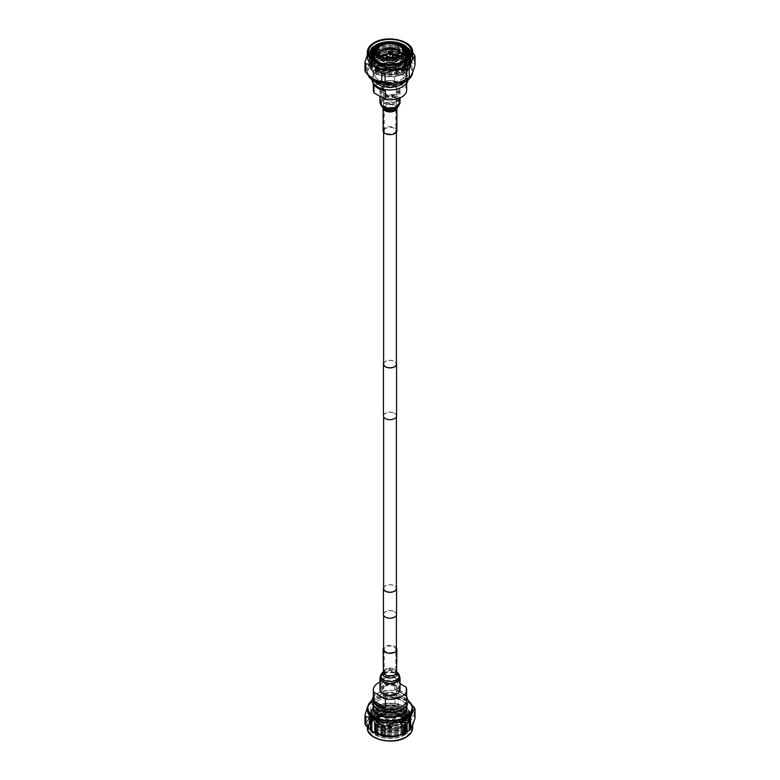<?xml version="1.0" encoding="UTF-8"?>
<svg xmlns="http://www.w3.org/2000/svg" width="780" height="780" viewBox="0 0 780 780"><rect width="100%" height="100%" fill="white"/><g stroke="black" fill="none" stroke-linecap="round" stroke-linejoin="round"><path stroke-width="0.58" stroke-dasharray="3.9 2.92" d="M394.524 693.206A6.396 3.695 180 0 1 396.396 695.818A6.396 3.695 180 0 1 392.447 699.231A6.396 3.695 180 0 1 385.476 698.432A6.396 3.695 180 0 1 383.604 695.818A6.396 3.695 180 0 1 387.553 692.406A6.396 3.695 180 0 1 394.524 693.206M394.524 611.793A6.396 3.695 180 0 1 396.396 614.406A6.396 3.695 180 0 1 392.447 617.818A6.396 3.695 180 0 1 385.476 617.019A6.396 3.695 180 0 1 383.604 614.406A6.396 3.695 180 0 1 387.553 610.993A6.396 3.695 180 0 1 394.524 611.793M383.438 614.406A6.562 3.793 180 0 1 387.485 610.906A6.562 3.793 180 0 1 394.641 611.725A6.562 3.793 180 0 1 396.562 614.406M383.604 587.662A6.562 3.793 180 0 1 388.196 584.864A6.562 3.793 180 0 1 394.641 585.829A6.562 3.793 180 0 1 396.396 587.662M383.604 364.104A6.396 3.695 180 0 1 387.553 360.691A6.396 3.695 180 0 1 394.524 361.501A6.396 3.695 180 0 1 396.396 364.104M394.524 81.569A6.396 3.695 180 0 1 396.396 84.181A6.396 3.695 180 0 1 392.447 87.594A6.396 3.695 180 0 1 385.476 86.794A6.396 3.695 180 0 1 383.604 84.181A6.396 3.695 180 0 1 387.553 80.769A6.396 3.695 180 0 1 394.524 81.569M383.438 415.896A6.562 3.793 180 0 1 387.485 412.396A6.562 3.793 180 0 1 394.641 413.215A6.562 3.793 180 0 1 396.562 415.896M383.604 363.256A6.562 3.793 180 0 1 388.196 360.467A6.562 3.793 180 0 1 394.641 361.433A6.562 3.793 180 0 1 396.396 363.256M383.604 588.51A6.396 3.695 180 0 1 387.553 585.097A6.396 3.695 180 0 1 394.524 585.897A6.396 3.695 180 0 1 396.396 588.51M394.524 413.283A6.396 3.695 180 0 1 396.396 415.896A6.396 3.695 180 0 1 392.447 419.308A6.396 3.695 180 0 1 385.476 418.499A6.396 3.695 180 0 1 383.604 415.896A6.396 3.695 180 0 1 387.553 412.483A6.396 3.695 180 0 1 394.524 413.283M385.593 97.168A6.24 3.598 180 0 1 392.389 96.388A6.24 3.598 180 0 1 396.24 99.713A6.24 3.598 180 0 1 394.407 102.258A6.24 3.598 180 0 1 387.611 103.038A6.24 3.598 180 0 1 383.76 99.713A6.24 3.598 180 0 1 385.593 97.168M385.593 81.637A6.24 3.598 180 0 1 392.389 80.857A6.24 3.598 180 0 1 396.24 84.181A6.24 3.598 180 0 1 394.407 86.726A6.24 3.598 180 0 1 387.611 87.506A6.24 3.598 180 0 1 383.76 84.181A6.24 3.598 180 0 1 385.593 81.637M384.53 96.554A7.742 4.465 0 0 0 382.258 99.713A7.742 4.465 0 0 0 387.036 103.847A7.742 4.465 0 0 0 395.47 102.872A7.742 4.465 0 0 0 397.741 99.713A7.742 4.465 0 0 0 392.964 95.589A7.742 4.465 0 0 0 384.53 96.554M384.53 87.067A7.742 4.465 0 0 0 382.258 90.227A7.742 4.465 0 0 0 387.036 94.361A7.742 4.465 0 0 0 395.47 93.385A7.742 4.465 0 0 0 397.741 90.227A7.742 4.465 0 0 0 392.964 86.102A7.742 4.465 0 0 0 384.53 87.067M406.663 90.227A16.663 9.623 0 0 0 406.019 87.584L394.582 80.984A16.663 9.623 0 0 0 378.222 83.431A16.663 9.623 0 0 0 373.337 90.227M378.222 73.34A16.663 9.623 0 0 0 373.337 80.145A16.663 9.623 0 0 0 383.623 89.027A16.663 9.623 0 0 0 401.778 86.941A16.663 9.623 0 0 0 406.663 80.145A16.663 9.623 0 0 0 396.377 71.253A16.663 9.623 0 0 0 378.222 73.34M404.918 81.832A16.663 9.623 0 0 0 406.663 77.552A16.663 9.623 0 0 0 396.377 68.669A16.663 9.623 0 0 0 378.222 70.746A16.663 9.623 0 0 0 373.337 77.552A16.663 9.623 0 0 0 375.082 81.832M378.222 65.832A16.663 9.623 0 0 0 373.337 72.638A16.663 9.623 0 0 0 377.042 78.683A16.663 9.623 0 0 0 401.778 79.443A16.663 9.623 0 0 0 402.958 78.683A16.663 9.623 0 0 0 406.663 72.638A16.663 9.623 0 0 0 396.377 63.745A16.663 9.623 0 0 0 378.222 65.832M377.949 65.325A17.043 9.838 0 0 0 376.74 78.468A17.043 9.838 0 0 0 402.051 79.248A17.043 9.838 0 0 0 403.26 78.468A17.043 9.838 0 0 0 401.398 64.974A17.043 9.838 0 0 0 377.949 65.325M405.61 81.295A22.074 12.743 0 0 0 405.61 63.278A22.074 12.743 0 0 0 374.39 63.278A22.074 12.743 0 0 0 374.176 81.169M412.678 72.209A22.688 13.104 0 0 0 412.688 71.779A22.688 13.104 0 0 0 398.687 59.68A22.688 13.104 0 0 0 373.952 62.517A22.688 13.104 0 0 0 367.312 71.779A22.688 13.104 0 0 0 367.409 72.989A22.688 13.104 0 0 0 367.936 74.841L367.409 72.989M406.575 79.219A22.688 13.104 0 0 0 412.688 70.268A22.688 13.104 0 0 0 398.687 58.168A22.688 13.104 0 0 0 373.952 61.006A22.688 13.104 0 0 0 367.312 70.268A22.688 13.104 0 0 0 373.62 79.336M364.991 70.785C366.912 69.459 368.852 65.286 370.793 58.266L370.793 49.433L367.312 54.912M412.688 52.845L406.185 47.639L398.248 45.181A25.496 14.713 0 0 0 394.914 44.665C387.709 42.998 380.484 44.109 373.24 48.019L373.24 56.862A25.496 14.713 0 0 0 371.972 57.535A25.496 14.713 0 0 0 370.793 58.266M373.24 56.862C380.435 58.578 387.66 57.457 394.914 53.508L394.914 44.665M398.248 45.181L398.248 54.025A25.496 14.713 0 0 0 394.914 53.508M398.248 54.025C403.543 59.904 408.827 62.965 414.122 63.18L414.122 54.346M415.009 65.111A25.496 14.713 0 0 0 414.122 63.18M373.24 48.019A25.496 14.713 0 0 0 371.972 48.701L371.972 48.701A25.496 14.713 0 0 0 370.793 49.433M412.688 56.823A22.688 13.104 0 0 0 406.048 47.56A22.688 13.104 0 0 0 373.952 47.56L373.952 47.56A22.688 13.104 0 0 0 367.312 56.823M412.678 51.773A22.688 13.104 0 0 0 398.297 40.053A22.688 13.104 0 0 0 373.952 42.988A22.688 13.104 0 0 0 367.322 51.773M375.473 60.821A19.744 11.398 0 0 0 376.038 61.162A19.744 11.398 0 0 0 403.962 61.162L405.142 60.489L403.962 61.162A19.744 11.398 0 0 0 404.527 60.821M404.84 62.244A20.982 12.109 0 0 0 404.84 45.113A20.982 12.109 0 0 0 375.16 45.113A20.982 12.109 0 0 0 375.16 62.244A20.982 12.109 0 0 0 404.84 62.244M370.276 53.684A19.744 11.398 0 0 0 381.976 64.681A19.744 11.398 0 0 0 403.962 62.322A19.744 11.398 0 0 0 409.724 53.684M395.694 43.349A19.744 11.398 0 0 0 384.306 43.349M404.84 63.414A20.982 12.109 0 0 0 404.84 46.283A20.982 12.109 0 0 0 375.16 46.283A20.982 12.109 0 0 0 375.16 63.414A20.982 12.109 0 0 0 404.84 63.414M370.354 54.268A19.744 11.398 0 0 0 381.517 65.725A19.744 11.398 0 0 0 403.962 63.492A19.744 11.398 0 0 0 409.646 54.268M402.626 46.663A19.744 11.398 0 0 0 377.374 46.663M404.84 64.574A20.982 12.109 0 0 0 404.84 47.443A20.982 12.109 0 0 0 375.16 47.443A20.982 12.109 0 0 0 375.16 64.574A20.982 12.109 0 0 0 404.84 64.574M370.481 54.844A19.744 11.398 0 0 0 381.069 66.758A19.744 11.398 0 0 0 403.962 64.652A19.744 11.398 0 0 0 409.519 54.844M404.469 48.838A19.744 11.398 0 0 0 376.038 48.526A19.744 11.398 0 0 0 375.531 48.838M404.84 65.744A20.982 12.109 0 0 0 404.84 48.604A20.982 12.109 0 0 0 375.16 48.604A20.982 12.109 0 0 0 375.16 65.744A20.982 12.109 0 0 0 404.84 65.744M370.666 55.429A19.744 11.398 0 0 0 380.611 67.782A19.744 11.398 0 0 0 403.962 65.822A19.744 11.398 0 0 0 409.334 55.429M405.171 50.456A19.744 11.398 0 0 0 376.038 49.696A19.744 11.398 0 0 0 374.829 50.456M404.84 66.904A20.982 12.109 0 0 0 404.84 49.774A20.982 12.109 0 0 0 375.16 49.774A20.982 12.109 0 0 0 375.16 66.904A20.982 12.109 0 0 0 404.84 66.904M370.909 56.014A19.744 11.398 0 0 0 380.162 68.806A19.744 11.398 0 0 0 403.962 66.983A19.744 11.398 0 0 0 409.09 56.014M405.385 51.773A19.744 11.398 0 0 0 376.038 50.856A19.744 11.398 0 0 0 374.615 51.773M404.84 68.065A20.982 12.109 0 0 0 404.84 50.934A20.982 12.109 0 0 0 375.16 50.934A20.982 12.109 0 0 0 375.16 68.065A20.982 12.109 0 0 0 404.84 68.065M371.202 56.589A19.744 11.398 0 0 0 379.704 69.81A19.744 11.398 0 0 0 403.962 68.143A19.744 11.398 0 0 0 408.798 56.589M405.473 53.001A19.744 11.398 0 0 0 376.038 52.026A19.744 11.398 0 0 0 374.527 53.001M404.84 69.235A20.982 12.109 0 0 0 404.84 52.104A20.982 12.109 0 0 0 375.16 52.104A20.982 12.109 0 0 0 375.16 69.235A20.982 12.109 0 0 0 404.84 69.235M371.553 57.174A19.744 11.398 0 0 0 379.255 70.814A19.744 11.398 0 0 0 403.962 69.313A19.744 11.398 0 0 0 408.447 57.174M405.561 54.229A19.744 11.398 0 0 0 376.038 53.186A19.744 11.398 0 0 0 374.439 54.229M404.84 70.395A20.982 12.109 0 0 0 404.84 53.264A20.982 12.109 0 0 0 375.16 53.264A20.982 12.109 0 0 0 375.16 70.395A20.982 12.109 0 0 0 404.84 70.395M371.972 57.759A19.744 11.398 0 0 0 378.797 71.799A19.744 11.398 0 0 0 403.962 70.473A19.744 11.398 0 0 0 408.028 57.759M405.649 55.458A19.744 11.398 0 0 0 376.038 54.346A19.744 11.398 0 0 0 374.351 55.458M404.84 71.555A20.982 12.109 0 0 0 404.84 54.425A20.982 12.109 0 0 0 375.16 54.425A20.982 12.109 0 0 0 375.16 71.555A20.982 12.109 0 0 0 404.84 71.555M372.46 58.334A19.744 11.398 0 0 0 378.349 72.774A19.744 11.398 0 0 0 403.962 71.633A19.744 11.398 0 0 0 407.54 58.334M405.717 56.667A19.744 11.398 0 0 0 376.038 55.516A19.744 11.398 0 0 0 374.283 56.667M404.84 72.725A20.982 12.109 0 0 0 410.982 64.155A20.982 12.109 0 0 0 398.034 52.962A20.982 12.109 0 0 0 375.16 55.595A20.982 12.109 0 0 0 369.018 64.155A20.982 12.109 0 0 0 381.966 75.348A20.982 12.109 0 0 0 404.84 72.725M404.84 73.028A20.982 12.109 0 0 0 410.982 64.457A20.982 12.109 0 0 0 398.034 53.264A20.982 12.109 0 0 0 375.16 55.897A20.982 12.109 0 0 0 369.018 64.457A20.982 12.109 0 0 0 375.784 73.369A20.982 12.109 0 0 0 404.215 73.369A20.982 12.109 0 0 0 404.84 73.028M373.386 59.261A19.744 11.398 0 0 0 376.623 73.808A19.744 11.398 0 0 0 403.377 73.808A19.744 11.398 0 0 0 403.962 73.486A19.744 11.398 0 0 0 406.614 59.261M405.834 58.617A19.744 11.398 0 0 0 376.038 57.369A19.744 11.398 0 0 0 374.166 58.617M378.885 59.017A15.717 9.068 0 0 0 374.283 65.422A15.717 9.068 0 0 0 383.984 73.808A15.717 9.068 0 0 0 401.115 71.838A15.717 9.068 0 0 0 405.717 65.422A15.717 9.068 0 0 0 396.016 57.047A15.717 9.068 0 0 0 378.885 59.017M378.885 56.023A15.717 9.068 0 0 0 374.283 62.439A15.717 9.068 0 0 0 383.984 70.824A15.717 9.068 0 0 0 401.115 68.855A15.717 9.068 0 0 0 405.717 62.439A15.717 9.068 0 0 0 396.016 54.064A15.717 9.068 0 0 0 378.885 56.023M379.216 56.218A15.249 8.804 0 0 0 379.216 68.669A15.249 8.804 0 0 0 400.784 68.669A15.249 8.804 0 0 0 400.784 56.218A15.249 8.804 0 0 0 379.216 56.218M380.601 55.507A13.289 7.673 0 0 0 376.711 60.938A13.289 7.673 0 0 0 376.886 62.195A13.289 7.673 0 0 0 385.944 68.24A13.289 7.673 0 0 0 399.399 66.359A13.289 7.673 0 0 0 403.114 62.195A13.289 7.673 0 0 0 403.289 60.938A13.289 7.673 0 0 0 395.09 53.849A13.289 7.673 0 0 0 380.601 55.507M380.601 54.035A13.289 7.673 0 0 0 376.711 59.455A13.289 7.673 0 0 0 376.798 60.352A13.289 7.673 0 0 0 385.642 66.71A13.289 7.673 0 0 0 399.399 64.886A13.289 7.673 0 0 0 403.202 60.352A13.289 7.673 0 0 0 403.289 59.455A13.289 7.673 0 0 0 395.09 52.367A13.289 7.673 0 0 0 380.601 54.035M400.003 64.574A14.147 8.171 0 0 0 400.003 53.02A14.147 8.171 0 0 0 379.997 53.02A14.147 8.171 0 0 0 379.997 64.574A14.147 8.171 0 0 0 400.003 64.574M405.717 58.802A15.717 9.068 0 0 0 396.016 50.417A15.717 9.068 0 0 0 378.885 52.387A15.717 9.068 0 0 0 374.283 58.802M374.459 60.138A15.717 9.068 0 0 0 385.076 67.412A15.717 9.068 0 0 0 401.115 65.218A15.717 9.068 0 0 0 405.541 60.138M405.697 56.092A15.717 9.068 0 0 0 395.704 48.019A15.717 9.068 0 0 0 378.885 50.056A15.717 9.068 0 0 0 374.302 56.092M376.994 61.562A15.717 9.068 0 0 0 401.115 62.887A15.717 9.068 0 0 0 403.006 61.562M405.298 50.992A15.385 8.882 0 0 0 395.119 43.563A15.385 8.882 0 0 0 379.129 45.659A15.385 8.882 0 0 0 374.702 50.992M378.056 54.239A12.061 6.961 0 0 0 377.978 55.741A12.061 6.961 0 0 0 378.076 56.228A12.061 6.961 0 0 0 386.227 61.805A12.061 6.961 0 0 0 398.522 60.118A12.061 6.961 0 0 0 401.924 56.228A12.061 6.961 0 0 0 402.022 55.741A12.061 6.961 0 0 0 401.944 54.239M378.281 54.502A11.963 6.903 0 0 0 378.037 55.887A11.963 6.903 0 0 0 378.076 56.433A11.963 6.903 0 0 0 385.856 62.371A11.963 6.903 0 0 0 398.463 60.772A11.963 6.903 0 0 0 401.924 56.433A11.963 6.903 0 0 0 401.963 55.887A11.963 6.903 0 0 0 401.719 54.502M380.591 56.394A11.963 6.903 0 0 0 378.037 60.655A11.963 6.903 0 0 0 385.418 67.041A11.963 6.903 0 0 0 398.463 65.54A11.963 6.903 0 0 0 401.963 60.655A11.963 6.903 0 0 0 399.409 56.394M392.34 53.888A11.963 6.903 0 0 0 387.66 53.888M381.644 56.95A10.54 6.084 0 0 0 379.46 60.655A10.54 6.084 0 0 0 385.964 66.281A10.54 6.084 0 0 0 397.449 64.964A10.54 6.084 0 0 0 400.54 60.655A10.54 6.084 0 0 0 398.356 56.95M392.759 54.785A10.54 6.084 0 0 0 387.241 54.785M381.937 57.086A10.54 6.084 0 0 0 379.46 61.006A10.54 6.084 0 0 0 385.964 66.632A10.54 6.084 0 0 0 397.449 65.306A10.54 6.084 0 0 0 400.54 61.006A10.54 6.084 0 0 0 398.063 57.086M392.935 55.165A10.54 6.084 0 0 0 387.065 55.165M387.719 59.689A3.227 1.862 0 0 0 386.773 61.006A3.227 1.862 0 0 0 388.762 62.732A3.227 1.862 0 0 0 392.281 62.322A3.227 1.862 0 0 0 393.227 61.006A3.227 1.862 0 0 0 391.238 59.29A3.227 1.862 0 0 0 387.719 59.689M393.218 56.55A3.227 1.862 0 0 0 391.141 54.922A3.227 1.862 0 0 0 387.719 55.351A3.227 1.862 0 0 0 386.782 56.55M392.886 55.048A2.993 1.726 0 0 0 387.884 54.288A2.993 1.726 0 0 0 387.114 55.048M394.582 80.984L394.582 72.345A16.663 9.623 0 0 1 406.019 78.946L406.019 87.584M406.019 78.946L394.582 72.345M373.981 84.23L385.418 90.841M385.593 677.742A6.24 3.598 0 0 0 383.76 680.287A6.24 3.598 0 0 0 387.611 683.611A6.24 3.598 0 0 0 394.407 682.832A6.24 3.598 0 0 0 396.24 680.287A6.24 3.598 0 0 0 392.389 676.962A6.24 3.598 0 0 0 385.593 677.742M385.593 693.274A6.24 3.598 0 0 0 383.76 695.818A6.24 3.598 0 0 0 387.611 699.143A6.24 3.598 0 0 0 394.407 698.363A6.24 3.598 0 0 0 396.24 695.818A6.24 3.598 0 0 0 392.389 692.494A6.24 3.598 0 0 0 385.593 693.274M384.53 677.128A7.742 4.465 180 0 1 392.964 676.153A7.742 4.465 180 0 1 397.741 680.287A7.742 4.465 180 0 1 395.47 683.446A7.742 4.465 180 0 1 387.036 684.411A7.742 4.465 180 0 1 382.258 680.287A7.742 4.465 180 0 1 384.53 677.128M384.53 686.615A7.742 4.465 180 0 1 392.964 685.639A7.742 4.465 180 0 1 397.741 689.774A7.742 4.465 180 0 1 395.47 692.933A7.742 4.465 180 0 1 387.036 693.898A7.742 4.465 180 0 1 382.258 689.774A7.742 4.465 180 0 1 384.53 686.615M379.957 682.1A16.663 9.623 180 0 1 394.582 680.521L400.043 683.68M373.337 699.855A16.663 9.623 180 0 1 378.222 693.059A16.663 9.623 180 0 1 396.377 690.973A16.663 9.623 180 0 1 406.663 699.855M406.019 687.131L406.019 695.77A16.663 9.623 0 0 0 394.582 689.159L394.582 680.521M378.222 695.643A16.663 9.623 180 0 1 396.377 693.557A16.663 9.623 180 0 1 406.663 702.448A16.663 9.623 180 0 1 401.778 709.254A16.663 9.623 180 0 1 383.623 711.341A16.663 9.623 180 0 1 373.337 702.448A16.663 9.623 180 0 1 378.222 695.643M373.337 707.362A16.663 9.623 180 0 1 377.042 701.317A16.663 9.623 180 0 1 378.222 700.567A16.663 9.623 180 0 1 402.958 701.317A16.663 9.623 180 0 1 406.663 707.362M373.308 705.744A17.043 9.838 180 0 1 376.74 701.532A17.043 9.838 180 0 1 377.949 700.752A17.043 9.838 180 0 1 403.26 701.532A17.043 9.838 180 0 1 406.692 705.744M371.777 700.518A22.074 12.743 180 0 1 374.39 698.704A22.074 12.743 180 0 1 408.223 700.518M367.409 707.011A22.688 13.104 180 0 1 373.952 698.958A22.688 13.104 180 0 1 397.712 695.896A22.688 13.104 180 0 1 412.591 707.011M367.312 709.732A22.688 13.104 180 0 1 373.688 700.615A22.688 13.104 180 0 1 373.952 700.469A22.688 13.104 180 0 1 406.312 700.615A22.688 13.104 180 0 1 412.688 709.732M412.084 705.178L406.458 700.703L398.248 698.129L398.248 706.963C403.543 712.803 408.827 715.855 414.122 716.128A25.496 14.713 180 0 1 415.009 718.058M364.991 723.733C366.912 722.358 368.852 718.185 370.793 711.214A25.496 14.713 180 0 1 371.972 710.483A25.496 14.713 180 0 1 373.24 709.8C380.435 711.477 387.67 710.356 394.914 706.446L394.914 697.612A25.496 14.713 180 0 1 398.248 698.129M394.914 697.612C387.709 695.896 380.484 697.008 373.24 700.966L373.24 709.8M370.793 711.214L370.793 702.38A25.496 14.713 180 0 1 371.68 701.825A25.496 14.713 180 0 1 371.972 701.649A25.496 14.713 180 0 1 373.24 700.966M370.793 702.38L367.322 707.792M373.883 732.4A22.688 13.104 180 0 1 367.312 723.177A22.688 13.104 180 0 1 373.952 713.914A22.688 13.104 180 0 1 398.687 711.077A22.688 13.104 180 0 1 412.688 723.177A22.688 13.104 180 0 1 406.048 732.44M394.914 706.446A25.496 14.713 180 0 1 398.248 706.963M367.312 727.75A22.688 13.104 180 0 1 373.952 718.487A22.688 13.104 180 0 1 398.687 715.65A22.688 13.104 180 0 1 412.688 727.75M374.176 737.139A22.074 12.743 180 0 1 374.39 719.248A22.074 12.743 180 0 1 405.61 719.248A22.074 12.743 180 0 1 405.61 737.266M414.122 716.128L414.122 707.294M374.858 719.511A21.411 12.363 180 0 1 405.142 719.511A21.411 12.363 180 0 1 405.142 736.993A21.411 12.363 180 0 1 374.858 736.993A21.411 12.363 180 0 1 374.858 719.511L376.038 718.838A19.744 11.398 180 0 1 403.962 718.838A19.744 11.398 180 0 1 403.962 734.965A19.744 11.398 180 0 1 376.038 734.965A19.744 11.398 180 0 1 376.038 718.838L374.858 719.511M404.84 734.887A20.982 12.109 180 0 1 375.16 734.887A20.982 12.109 180 0 1 375.16 717.756A20.982 12.109 180 0 1 404.84 717.756A20.982 12.109 180 0 1 404.84 734.887M403.962 733.795A19.744 11.398 180 0 1 376.038 733.795A19.744 11.398 180 0 1 376.038 717.678A19.744 11.398 180 0 1 403.962 717.678A19.744 11.398 180 0 1 403.962 733.795M404.84 733.717A20.982 12.109 180 0 1 375.16 733.717A20.982 12.109 180 0 1 375.16 716.586A20.982 12.109 180 0 1 404.84 716.586A20.982 12.109 180 0 1 404.84 733.717M403.962 732.634A19.744 11.398 180 0 1 376.038 732.634A19.744 11.398 180 0 1 376.038 716.508A19.744 11.398 180 0 1 403.962 716.508A19.744 11.398 180 0 1 403.962 732.634M404.84 732.557A20.982 12.109 180 0 1 375.16 732.557A20.982 12.109 180 0 1 375.16 715.426A20.982 12.109 180 0 1 404.84 715.426A20.982 12.109 180 0 1 404.84 732.557M403.962 731.474A19.744 11.398 180 0 1 376.038 731.474A19.744 11.398 180 0 1 376.038 715.348A19.744 11.398 180 0 1 403.962 715.348A19.744 11.398 180 0 1 403.962 731.474M404.84 731.396A20.982 12.109 180 0 1 375.16 731.396A20.982 12.109 180 0 1 375.16 714.256A20.982 12.109 180 0 1 404.84 714.256A20.982 12.109 180 0 1 404.84 731.396M403.962 730.304A19.744 11.398 180 0 1 376.038 730.304A19.744 11.398 180 0 1 376.038 714.178A19.744 11.398 180 0 1 403.962 714.178A19.744 11.398 180 0 1 403.962 730.304M404.84 730.226A20.982 12.109 180 0 1 375.16 730.226A20.982 12.109 180 0 1 375.16 713.096A20.982 12.109 180 0 1 404.84 713.096A20.982 12.109 180 0 1 404.84 730.226M403.962 729.144A19.744 11.398 180 0 1 376.038 729.144A19.744 11.398 180 0 1 376.038 713.017A19.744 11.398 180 0 1 403.962 713.017A19.744 11.398 180 0 1 403.962 729.144M404.84 729.066A20.982 12.109 180 0 1 375.16 729.066A20.982 12.109 180 0 1 375.16 711.935A20.982 12.109 180 0 1 404.84 711.935A20.982 12.109 180 0 1 404.84 729.066M403.962 727.984A19.744 11.398 180 0 1 376.038 727.984A19.744 11.398 180 0 1 376.038 711.857A19.744 11.398 180 0 1 403.962 711.857A19.744 11.398 180 0 1 403.962 727.984M404.84 727.906A20.982 12.109 180 0 1 375.16 727.906A20.982 12.109 180 0 1 375.16 710.765A20.982 12.109 180 0 1 404.84 710.765A20.982 12.109 180 0 1 404.84 727.906M403.962 726.814A19.744 11.398 180 0 1 376.038 726.814A19.744 11.398 180 0 1 376.038 710.687A19.744 11.398 180 0 1 403.962 710.687A19.744 11.398 180 0 1 403.962 726.814M404.84 726.736A20.982 12.109 180 0 1 375.16 726.736A20.982 12.109 180 0 1 375.16 709.605A20.982 12.109 180 0 1 404.84 709.605A20.982 12.109 180 0 1 404.84 726.736M403.962 725.654A19.744 11.398 180 0 1 376.038 725.654A19.744 11.398 180 0 1 376.038 709.527A19.744 11.398 180 0 1 403.962 709.527A19.744 11.398 180 0 1 403.962 725.654M404.84 725.575A20.982 12.109 180 0 1 375.16 725.575A20.982 12.109 180 0 1 375.16 708.445A20.982 12.109 180 0 1 404.84 708.445A20.982 12.109 180 0 1 404.84 725.575M403.962 724.483A19.744 11.398 180 0 1 376.038 724.483A19.744 11.398 180 0 1 376.038 708.367A19.744 11.398 180 0 1 403.962 708.367A19.744 11.398 180 0 1 403.962 724.483M404.84 724.405A20.982 12.109 180 0 1 381.966 727.038A20.982 12.109 180 0 1 369.018 715.845A20.982 12.109 180 0 1 375.16 707.275A20.982 12.109 180 0 1 398.034 704.652A20.982 12.109 180 0 1 410.982 715.845A20.982 12.109 180 0 1 404.84 724.405M404.84 724.113A20.982 12.109 180 0 1 381.966 726.736A20.982 12.109 180 0 1 369.018 715.543A20.982 12.109 180 0 1 375.16 706.972A20.982 12.109 180 0 1 375.784 706.631A20.982 12.109 180 0 1 404.215 706.631A20.982 12.109 180 0 1 410.982 715.543A20.982 12.109 180 0 1 404.84 724.113M403.962 722.631A19.744 11.398 180 0 1 376.038 722.631A19.744 11.398 180 0 1 376.038 706.514A19.744 11.398 180 0 1 376.623 706.192A19.744 11.398 180 0 1 403.377 706.192A19.744 11.398 180 0 1 403.962 722.631M378.885 708.162A15.717 9.068 180 0 1 396.016 706.192A15.717 9.068 180 0 1 405.717 714.577A15.717 9.068 180 0 1 401.115 720.993A15.717 9.068 180 0 1 383.984 722.953A15.717 9.068 180 0 1 374.283 714.577A15.717 9.068 180 0 1 378.885 708.162M378.885 711.145A15.717 9.068 180 0 1 396.016 709.176A15.717 9.068 180 0 1 405.717 717.561A15.717 9.068 180 0 1 401.115 723.976A15.717 9.068 180 0 1 383.984 725.936A15.717 9.068 180 0 1 374.283 717.561A15.717 9.068 180 0 1 378.885 711.145M379.216 711.331A15.249 8.804 180 0 1 400.784 711.331A15.249 8.804 180 0 1 400.784 723.782A15.249 8.804 180 0 1 379.216 723.782A15.249 8.804 180 0 1 379.216 711.331M380.601 713.642A13.289 7.673 180 0 1 394.056 711.76A13.289 7.673 180 0 1 403.114 717.805A13.289 7.673 180 0 1 403.289 719.062A13.289 7.673 180 0 1 399.399 724.493A13.289 7.673 180 0 1 384.91 726.16A13.289 7.673 180 0 1 376.711 719.062A13.289 7.673 180 0 1 376.886 717.805A13.289 7.673 180 0 1 380.601 713.642M380.601 715.114A13.289 7.673 180 0 1 394.358 713.291A13.289 7.673 180 0 1 403.202 719.648A13.289 7.673 180 0 1 403.289 720.544A13.289 7.673 180 0 1 399.399 725.966A13.289 7.673 180 0 1 384.91 727.633A13.289 7.673 180 0 1 376.711 720.544A13.289 7.673 180 0 1 376.798 719.648A13.289 7.673 180 0 1 380.601 715.114M400.003 726.98A14.147 8.171 180 0 1 379.997 726.98A14.147 8.171 180 0 1 379.997 715.426A14.147 8.171 180 0 1 400.003 715.426A14.147 8.171 180 0 1 400.003 726.98M378.885 714.782A15.717 9.068 180 0 1 396.016 712.822A15.717 9.068 180 0 1 405.717 721.198A15.717 9.068 180 0 1 401.115 727.613A15.717 9.068 180 0 1 383.984 729.583A15.717 9.068 180 0 1 374.283 721.198A15.717 9.068 180 0 1 378.885 714.782M378.885 717.112A15.717 9.068 180 0 1 396.016 715.143A15.717 9.068 180 0 1 405.717 723.528A15.717 9.068 180 0 1 405.697 723.908A15.717 9.068 180 0 1 401.115 729.943A15.717 9.068 180 0 1 384.296 731.981A15.717 9.068 180 0 1 374.302 723.908A15.717 9.068 180 0 1 374.283 723.528A15.717 9.068 180 0 1 378.885 717.112M379.129 721.783A15.385 8.882 180 0 1 396.181 719.93A15.385 8.882 180 0 1 405.366 728.442A15.385 8.882 180 0 1 405.298 729.008A15.385 8.882 180 0 1 400.871 734.341A15.385 8.882 180 0 1 384.881 736.437A15.385 8.882 180 0 1 374.702 729.008A15.385 8.882 180 0 1 374.634 728.442A15.385 8.882 180 0 1 379.129 721.783M379.86 723.021A14.332 8.278 180 0 1 400.14 723.021A14.332 8.278 180 0 1 400.14 734.731A14.332 8.278 180 0 1 379.86 734.731A14.332 8.278 180 0 1 379.86 723.021M380.738 723.528A13.104 7.566 180 0 1 394.105 721.695A13.104 7.566 180 0 1 402.958 727.759A13.104 7.566 180 0 1 399.262 734.224A13.104 7.566 180 0 1 384.101 735.628A13.104 7.566 180 0 1 377.042 727.759A13.104 7.566 180 0 1 380.738 723.528M398.522 729.729A12.061 6.961 180 0 1 384.95 731.133A12.061 6.961 180 0 1 377.978 724.259A12.061 6.961 180 0 1 378.076 723.772A12.061 6.961 180 0 1 381.478 719.881A12.061 6.961 180 0 1 393.773 718.195A12.061 6.961 180 0 1 401.924 723.772A12.061 6.961 180 0 1 402.022 724.259A12.061 6.961 180 0 1 398.522 729.729M398.463 728.988A11.963 6.903 180 0 1 385.418 730.49A11.963 6.903 180 0 1 378.037 724.113A11.963 6.903 180 0 1 378.076 723.567A11.963 6.903 180 0 1 381.537 719.228A11.963 6.903 180 0 1 394.144 717.629A11.963 6.903 180 0 1 401.924 723.567A11.963 6.903 180 0 1 401.963 724.113A11.963 6.903 180 0 1 398.463 728.988M398.463 724.22A11.963 6.903 180 0 1 385.418 725.722A11.963 6.903 180 0 1 378.037 719.345A11.963 6.903 180 0 1 381.537 714.46A11.963 6.903 180 0 1 394.582 712.959A11.963 6.903 180 0 1 401.963 719.345A11.963 6.903 180 0 1 398.463 724.22M382.551 715.036A10.54 6.084 180 0 1 394.036 713.719A10.54 6.084 180 0 1 400.54 719.345A10.54 6.084 180 0 1 397.449 723.645A10.54 6.084 180 0 1 385.964 724.961A10.54 6.084 180 0 1 379.46 719.345A10.54 6.084 180 0 1 382.551 715.036M397.449 723.294A10.54 6.084 180 0 1 385.964 724.61A10.54 6.084 180 0 1 379.46 718.994A10.54 6.084 180 0 1 382.551 714.694A10.54 6.084 180 0 1 394.036 713.368A10.54 6.084 180 0 1 400.54 718.994A10.54 6.084 180 0 1 397.449 723.294M387.719 717.678A3.227 1.862 180 0 1 391.238 717.268A3.227 1.862 180 0 1 393.227 718.994A3.227 1.862 180 0 1 392.281 720.31A3.227 1.862 180 0 1 388.762 720.71A3.227 1.862 180 0 1 386.773 718.994A3.227 1.862 180 0 1 387.719 717.678M387.719 722.017A3.227 1.862 180 0 1 391.238 721.607A3.227 1.862 180 0 1 393.227 723.333A3.227 1.862 180 0 1 393.218 723.45A3.227 1.862 180 0 1 392.281 724.649A3.227 1.862 180 0 1 388.859 725.078A3.227 1.862 180 0 1 386.782 723.45A3.227 1.862 180 0 1 386.773 723.333A3.227 1.862 180 0 1 387.719 722.017M387.884 723.274A2.993 1.726 180 0 1 391.385 722.962A2.993 1.726 180 0 1 392.944 724.795A2.993 1.726 180 0 1 392.886 724.951A2.993 1.726 180 0 1 392.116 725.722A2.993 1.726 180 0 1 387.114 724.951A2.993 1.726 180 0 1 387.055 724.795A2.993 1.726 180 0 1 387.884 723.274M388.859 726.862A1.618 0.936 180 0 1 390.809 726.716A1.618 0.936 180 0 1 391.56 727.769A1.618 0.936 180 0 1 391.423 727.954A1.618 0.936 180 0 1 391.141 728.179A1.618 0.936 180 0 1 388.577 727.954A1.618 0.936 180 0 1 388.44 727.769A1.618 0.936 180 0 1 388.859 726.862M389.259 727.399A1.043 0.605 180 0 1 390.741 728.257A1.043 0.605 180 0 1 389.259 727.399M394.582 689.159L406.019 695.77M381.235 89.095A8.989 5.187 180 0 1 390.985 85.069A8.989 5.187 180 0 1 398.99 90.227A8.989 5.187 180 0 1 398.765 91.358A8.989 5.187 180 0 1 389.015 95.384A8.989 5.187 180 0 1 381.01 90.227A8.989 5.187 180 0 1 381.235 89.095M384.325 129.928A5.811 3.354 180 0 1 390.634 127.325A5.811 3.354 180 0 1 395.811 130.66A5.811 3.354 180 0 1 395.674 131.391A5.811 3.354 180 0 1 389.366 133.994A5.811 3.354 180 0 1 384.189 130.66A5.811 3.354 180 0 1 384.325 129.928M399.799 91.494A10.043 5.801 180 0 1 388.898 95.989A10.043 5.801 180 0 1 379.957 90.227A10.043 5.801 180 0 1 380.201 88.959A10.043 5.801 180 0 1 391.102 84.464A10.043 5.801 180 0 1 400.043 90.227A10.043 5.801 180 0 1 399.799 91.494M383.126 130.66A6.874 3.968 180 0 1 383.292 129.792A6.874 3.968 180 0 1 390.751 126.721A6.874 3.968 180 0 1 396.874 130.66M381.02 689.851A8.989 5.187 0 0 0 390.068 694.96A8.989 5.187 0 0 0 398.99 689.774A8.989 5.187 0 0 0 398.98 689.695A8.989 5.187 0 0 0 389.932 684.587A8.989 5.187 0 0 0 381.01 689.774A8.989 5.187 0 0 0 381.02 689.851M384.189 649.389A5.811 3.354 0 0 0 390.039 652.694A5.811 3.354 0 0 0 395.811 649.34A5.811 3.354 0 0 0 395.811 649.292A5.811 3.354 0 0 0 389.961 645.986A5.811 3.354 0 0 0 384.189 649.34A5.811 3.354 0 0 0 384.189 649.389M400.043 689.686A10.043 5.801 0 0 0 390 683.972A10.043 5.801 0 0 0 379.957 689.686M396.396 647.887A6.874 3.968 0 0 0 390 645.372A6.874 3.968 0 0 0 383.604 647.887M398.765 103.399A8.989 5.187 0 0 0 398.99 102.268A8.989 5.187 0 0 0 390.985 97.11A8.989 5.187 0 0 0 381.235 101.127A8.989 5.187 0 0 0 381.01 102.268A8.989 5.187 0 0 0 389.015 107.416A8.989 5.187 0 0 0 398.765 103.399M381.664 102.385A8.541 4.933 180 0 1 391.862 98.641A8.541 4.933 180 0 1 398.336 104.53A8.541 4.933 180 0 1 397.546 105.768A8.541 4.933 180 0 1 390 108.391A8.541 4.933 180 0 1 382.453 105.768A8.541 4.933 180 0 1 381.664 102.385M395.674 108.722A5.811 3.354 180 0 1 389.366 111.326A5.811 3.354 180 0 1 384.189 107.981A5.811 3.354 180 0 1 384.325 107.25A5.811 3.354 180 0 1 390.634 104.647A5.811 3.354 180 0 1 395.811 107.981A5.811 3.354 180 0 1 395.674 108.722M383.555 105.008A6.611 3.812 0 0 0 384.169 107.63A6.611 3.812 0 0 0 390 109.648A6.611 3.812 0 0 0 395.831 107.63A6.611 3.812 0 0 0 396.445 106.665A6.611 3.812 0 0 0 391.443 102.112A6.611 3.812 0 0 0 383.555 105.008M381.683 106.489A9.428 5.441 180 0 1 380.806 102.745A9.428 5.441 180 0 1 392.057 98.621A9.428 5.441 180 0 1 399.194 105.124A9.428 5.441 180 0 1 398.317 106.489M400.043 102.268A10.043 5.801 0 0 0 391.102 96.496A10.043 5.801 0 0 0 380.201 101A10.043 5.801 0 0 0 379.957 102.268M397.312 107.26A7.488 4.319 0 0 0 391.638 102.092A7.488 4.319 0 0 0 382.688 105.368A7.488 4.319 0 0 0 383.389 108.342L383.126 107.962A6.874 3.968 180 0 1 383.292 107.123A6.874 3.968 180 0 1 390.751 104.042A6.874 3.968 180 0 1 396.874 107.981A6.874 3.968 180 0 1 396.874 108.069L396.61 108.342A7.488 4.319 0 0 0 397.312 107.26M398.98 677.664A8.989 5.187 180 0 1 398.99 677.732A8.989 5.187 180 0 1 390.068 682.929A8.989 5.187 180 0 1 381.02 677.81A8.989 5.187 180 0 1 381.01 677.732A8.989 5.187 180 0 1 389.932 672.545A8.989 5.187 180 0 1 398.98 677.664M381.459 676.611A8.541 4.933 0 0 0 390.127 681.476A8.541 4.933 0 0 0 398.541 676.475A8.541 4.933 0 0 0 397.546 674.232A8.541 4.933 0 0 0 390 671.609A8.541 4.933 0 0 0 382.453 674.232A8.541 4.933 0 0 0 381.459 676.611M395.811 671.97A5.811 3.354 0 0 0 389.961 668.655A5.811 3.354 0 0 0 384.189 672.019A5.811 3.354 0 0 0 384.189 672.067A5.811 3.354 0 0 0 390.039 675.373A5.811 3.354 0 0 0 395.811 672.019A5.811 3.354 0 0 0 395.811 671.97M383.389 674.222A6.611 3.812 180 0 1 384.169 672.37A6.611 3.812 180 0 1 390 670.351A6.611 3.812 180 0 1 395.831 672.37A6.611 3.812 180 0 1 396.61 674.105A6.611 3.812 180 0 1 390.098 677.976A6.611 3.812 180 0 1 383.389 674.222M398.317 673.51A9.428 5.441 0 0 0 390 670.625A9.428 5.441 0 0 0 381.683 673.51M379.957 677.732A10.043 5.801 180 0 1 389.932 671.941A10.043 5.801 180 0 1 400.043 677.654M383.126 671.97A7.488 4.319 180 0 1 383.389 671.658A7.488 4.319 180 0 1 390 669.357A7.488 4.319 180 0 1 396.61 671.658A7.488 4.319 180 0 1 396.874 671.97A6.874 3.968 0 0 0 390 668.05A6.874 3.968 0 0 0 383.126 671.96M396.396 695.818L396.396 650.793M396.396 615.254L396.396 614.406M396.396 132.112L396.396 84.181M396.396 416.744L396.396 415.896M383.604 416.744L383.604 415.896M383.604 132.112L383.604 84.181M383.604 695.818L383.604 650.793M383.604 615.254L383.604 614.406M396.24 84.181L396.24 99.713M382.258 99.713L382.258 90.227M397.741 99.713L397.741 90.227M373.337 83.48L373.337 80.145M371.806 79.755L372.752 75.124L377.423 70.668L390.029 67.645L397.79 68.689L402.607 70.688L407.219 75.085L408.194 79.755M373.337 77.552L373.337 72.638M406.663 77.552L406.663 72.638M367.312 71.779L367.312 70.268M373.952 47.56L371.972 48.701M412.688 71.779L412.688 70.268M376.038 61.162L374.858 60.489M403.377 73.808L404.215 73.369M376.623 73.808L375.784 73.369M374.283 65.422L374.283 62.439M405.717 65.422L405.717 62.439M406.175 59.641L405.434 64.652L401.252 68.62L396.932 70.405L389.99 71.331L383.116 70.415L378.797 68.65L375.433 65.9L373.63 61.201L373.825 59.641M374.283 58.334L378.748 53.83L389.932 51.109L396.874 52.026L401.212 53.8L405.717 58.334M403.114 62.195L399.691 65.92C392.964 70.249 378.349 68.035 376.886 62.195M376.711 60.938L376.711 59.455M403.289 60.938L403.289 59.455M403.202 60.352L399.594 64.564C392.389 69.332 377.052 65.881 376.798 60.352M401.924 56.228L402.958 52.24M401.924 56.433L402.022 55.741M401.963 60.655L401.963 55.887M378.076 56.228L377.042 52.24M378.076 56.433L377.978 55.741M378.037 60.655L378.037 55.887M386.773 61.006L386.773 58.451M393.227 61.006L393.227 58.451M406.663 83.48L406.663 80.145M383.76 84.181L383.76 99.713M383.76 695.818L383.76 680.287M397.741 680.287L397.741 689.774M382.258 680.287L382.258 689.774M406.663 696.52L402.607 693.001L397.79 691.002L390.029 689.949L377.423 692.981L373.337 696.52M406.663 702.448L406.663 705.783M373.337 702.448L373.337 705.783M408.194 700.245L391.735 694.922L374.098 698.695L371.806 700.245M373.688 700.615L371.68 701.825M412.688 723.177L412.688 725.088M367.312 723.177L367.312 727.155M403.962 718.838L405.142 719.511M376.623 706.192L375.784 706.631M403.377 706.192L404.215 706.631M405.717 714.577L405.717 717.561M374.283 714.577L374.283 717.561M401.252 726.17C409.285 722.056 406.633 714.207 401.212 711.36L389.932 708.669L378.748 711.38C373.094 716.615 371.982 720.642 375.433 723.46L383.116 727.974C389.756 729.612 395.801 729.017 401.252 726.17M403.114 717.805C404.381 716.859 396.552 711.672 393.724 712.082C388.547 711.38 384.072 712.042 380.308 714.08L376.886 717.805M403.289 719.062L403.289 720.544M376.711 719.062L376.711 720.544M403.202 719.648C402.948 714.119 387.611 710.668 380.406 715.435L376.798 719.648M405.717 721.198L405.717 723.528M405.366 728.442L405.697 723.908M405.298 729.008C405.464 730.431 403.913 732.342 400.637 734.74C392.301 739.947 375.697 736.739 374.702 729.008M374.283 721.198L374.283 723.528M374.634 728.442L374.302 723.908M378.076 723.772L377.042 727.759M378.076 723.567L377.978 724.259M378.037 719.345L378.037 724.113M401.924 723.772L402.958 727.759M401.924 723.567L402.022 724.259M401.963 719.345L401.963 724.113M393.227 718.994L393.227 723.333M392.944 724.795L393.218 723.45M391.56 727.769L392.886 724.951M391.423 727.954L388.577 727.954M386.773 718.994L386.773 723.333M387.055 724.795L386.782 723.45M388.44 727.769L387.114 724.951M396.24 695.818L396.24 680.287M398.99 90.227L398.99 102.268L398.658 104.013L395.831 107.63L395.811 130.66M384.189 130.66L384.169 107.63L382.453 105.768L381.01 102.268L381.01 90.227M379.957 90.227L379.957 96.32M400.043 90.227L400.043 97.909M398.99 689.774L398.98 677.615L397.546 674.232L395.831 672.37L395.811 649.34M384.189 649.34L384.169 672.37L382.453 674.232L381.01 677.732L381.01 689.774"/><path stroke-width="1.17" d="M396.396 587.662A6.562 3.793 180 0 1 396.562 588.51L396.562 614.406A6.562 3.793 180 0 1 392.515 617.906A6.562 3.793 180 0 1 385.359 617.087A6.562 3.793 180 0 1 383.438 614.406L383.438 588.51A6.562 3.793 180 0 1 383.604 587.662M396.562 588.51A6.562 3.793 180 0 1 392.515 592.01A6.562 3.793 180 0 1 385.359 591.191A6.562 3.793 180 0 1 383.438 588.51M396.396 132.112L396.396 364.104A6.396 3.695 180 0 1 392.447 367.517A6.396 3.695 180 0 1 385.476 366.717A6.396 3.695 180 0 1 383.604 364.104L383.604 132.112M396.396 363.256A6.562 3.793 180 0 1 396.562 364.104L396.562 415.896A6.562 3.793 180 0 1 392.515 419.396A6.562 3.793 180 0 1 385.359 418.577A6.562 3.793 180 0 1 383.438 415.896L383.438 364.104A6.562 3.793 180 0 1 383.604 363.256M396.562 364.104A6.562 3.793 180 0 1 392.515 367.604A6.562 3.793 180 0 1 385.359 366.785A6.562 3.793 180 0 1 383.438 364.104M396.396 416.744L396.396 588.51A6.396 3.695 180 0 1 392.447 591.923A6.396 3.695 180 0 1 385.476 591.123A6.396 3.695 180 0 1 383.604 588.51L383.604 416.744M373.337 83.48L373.337 90.227A16.663 9.623 0 0 0 373.981 92.869L385.418 99.479A16.663 9.623 0 0 0 401.778 97.032A16.663 9.623 0 0 0 406.663 90.227L406.663 83.48M373.981 84.279L373.981 92.869M385.418 99.479L385.418 90.841A16.663 9.623 180 0 1 374.029 84.337M375.082 81.832A16.663 9.623 0 0 0 401.778 84.357A16.663 9.623 0 0 0 404.918 81.832M374.176 81.169A22.074 12.743 0 0 0 405.61 81.295M412.591 72.989C411.996 76.274 409.763 79.043 405.902 81.305L383.75 84.601L373.61 81.013L367.916 74.822A22.688 13.104 0 0 0 383.838 84.396A22.688 13.104 0 0 0 406.048 81.042A22.688 13.104 0 0 0 412.591 72.989A22.688 13.104 0 0 0 412.678 72.209M373.62 79.336A22.688 13.104 0 0 0 373.688 79.385A22.688 13.104 0 0 0 406.048 79.531A22.688 13.104 0 0 0 406.312 79.385A22.688 13.104 0 0 0 406.575 79.219M367.312 54.912L364.991 61.942A25.496 14.713 0 0 0 365.878 63.872C371.173 64.135 376.457 67.197 381.752 73.037A25.496 14.713 0 0 0 385.086 73.554C392.291 69.654 399.516 68.533 406.76 70.2L406.76 79.034A25.496 14.713 0 0 0 408.028 78.351A25.496 14.713 0 0 0 408.32 78.175A25.496 14.713 0 0 0 409.207 77.62L409.207 68.786C411.138 61.844 413.069 57.671 415.009 56.267A25.496 14.713 0 0 0 414.122 54.346L412.688 52.845M406.76 79.034C399.565 82.982 392.34 84.103 385.086 82.388L385.086 73.554M381.752 73.037L381.752 81.871A25.496 14.713 0 0 0 385.086 82.388M381.752 81.871L373.542 79.297L365.878 72.706L365.878 63.872M364.991 61.942L364.991 70.785A25.496 14.713 0 0 0 365.878 72.706M415.009 56.267L415.009 65.111C413.088 72.101 411.148 76.274 409.207 77.62M406.76 70.2A25.496 14.713 0 0 0 408.028 69.517A25.496 14.713 0 0 0 409.207 68.786M367.312 52.25L367.312 56.823A22.688 13.104 0 0 0 381.313 68.923A22.688 13.104 0 0 0 406.048 66.085A22.688 13.104 0 0 0 412.688 56.823L412.688 52.25A22.688 13.104 0 0 0 412.678 51.773C412.834 40.385 386.851 34.603 374.088 42.715C369.905 45.172 367.653 48.194 367.322 51.773A22.688 13.104 0 0 0 367.312 52.25A22.688 13.104 0 0 0 381.313 64.35A22.688 13.104 0 0 0 406.048 61.513A22.688 13.104 0 0 0 412.688 52.25M374.39 42.734A22.074 12.743 0 0 0 374.39 60.752A22.074 12.743 0 0 0 405.61 60.752A22.074 12.743 0 0 0 405.61 42.734A22.074 12.743 0 0 0 374.39 42.734M374.858 43.007A21.411 12.363 0 0 0 374.858 60.489A21.411 12.363 0 0 0 405.142 60.489L405.142 60.489A21.411 12.363 0 0 0 405.142 43.007A21.411 12.363 0 0 0 374.858 43.007M404.527 60.821A19.744 11.398 0 0 0 403.669 44.879A19.744 11.398 0 0 0 376.038 45.035A19.744 11.398 0 0 0 375.473 60.821M409.724 53.684A19.744 11.398 0 0 0 395.694 43.349M384.306 43.349A19.744 11.398 0 0 0 376.038 46.205A19.744 11.398 0 0 0 370.276 53.684M409.646 54.268A19.744 11.398 0 0 0 402.626 46.663M377.374 46.663A19.744 11.398 0 0 0 376.038 47.365A19.744 11.398 0 0 0 370.354 54.268M409.519 54.844A19.744 11.398 0 0 0 404.469 48.838M409.334 55.429A19.744 11.398 0 0 0 405.171 50.456M409.09 56.014A19.744 11.398 0 0 0 405.385 51.773M408.798 56.589A19.744 11.398 0 0 0 405.473 53.001M408.447 57.174A19.744 11.398 0 0 0 405.561 54.229M408.028 57.759A19.744 11.398 0 0 0 405.649 55.458M407.54 58.334A19.744 11.398 0 0 0 405.717 56.667M406.614 59.261A19.744 11.398 0 0 0 405.834 58.617M375.531 48.838A19.744 11.398 0 0 0 370.481 54.844M374.829 50.456A19.744 11.398 0 0 0 370.666 55.429M374.615 51.773A19.744 11.398 0 0 0 370.909 56.014M374.527 53.001A19.744 11.398 0 0 0 371.202 56.589M374.439 54.229A19.744 11.398 0 0 0 371.553 57.174M374.351 55.458A19.744 11.398 0 0 0 371.972 57.759M374.283 56.667A19.744 11.398 0 0 0 372.46 58.334M374.166 58.617A19.744 11.398 0 0 0 373.386 59.261M374.634 51.558A15.385 8.882 0 0 0 383.819 60.07A15.385 8.882 0 0 0 400.871 58.217A15.385 8.882 0 0 0 405.366 51.558A15.385 8.882 0 0 0 405.298 50.992C404.303 43.261 387.699 40.053 379.363 45.26C376.087 47.658 374.536 49.569 374.702 50.992A15.385 8.882 0 0 0 374.634 51.558L374.302 56.092A15.717 9.068 0 0 0 374.283 56.472L374.283 58.802A15.717 9.068 0 0 0 374.459 60.138M405.541 60.138A15.717 9.068 0 0 0 405.717 58.802L405.717 56.472A15.717 9.068 0 0 0 405.697 56.092L405.366 51.558M374.283 56.472A15.717 9.068 0 0 0 376.994 61.562M379.86 45.269A14.332 8.278 0 0 0 379.86 56.979A14.332 8.278 0 0 0 400.14 56.979A14.332 8.278 0 0 0 400.14 45.269A14.332 8.278 0 0 0 379.86 45.269M403.006 61.562A15.717 9.068 0 0 0 405.717 56.472M380.738 45.776A13.104 7.566 0 0 0 377.042 52.24A13.104 7.566 0 0 0 385.895 58.305A13.104 7.566 0 0 0 399.262 56.472A13.104 7.566 0 0 0 402.958 52.24A13.104 7.566 0 0 0 395.899 44.372A13.104 7.566 0 0 0 380.738 45.776M401.944 54.239A12.061 6.961 0 0 0 393.832 48.594A12.061 6.961 0 0 0 381.478 50.271A12.061 6.961 0 0 0 378.056 54.239M401.719 54.502A11.963 6.903 0 0 0 393.442 49.276A11.963 6.903 0 0 0 381.537 51.012A11.963 6.903 0 0 0 378.281 54.502M399.409 56.394A11.963 6.903 0 0 0 392.34 53.888M387.66 53.888A11.963 6.903 0 0 0 381.537 55.78A11.963 6.903 0 0 0 380.591 56.394M387.241 54.785A10.54 6.084 0 0 0 382.551 56.355A10.54 6.084 0 0 0 381.644 56.95M398.356 56.95A10.54 6.084 0 0 0 392.759 54.785M398.063 57.086A10.54 6.084 0 0 0 392.935 55.165A2.993 1.726 0 0 0 392.886 55.048L391.56 52.24A1.618 0.936 0 0 0 391.423 52.046A1.618 0.936 0 0 0 389.084 51.714M388.859 51.821A1.618 0.936 0 0 0 388.577 52.046A1.618 0.936 0 0 0 388.44 52.24L387.114 55.048A2.993 1.726 0 0 0 387.055 55.204A10.54 6.084 0 0 0 382.551 56.706A10.54 6.084 0 0 0 381.937 57.086M386.782 56.55A3.227 1.862 0 0 0 386.773 56.667A3.227 1.862 0 0 0 388.762 58.393A3.227 1.862 0 0 0 392.281 57.983A3.227 1.862 0 0 0 393.227 56.667A3.227 1.862 0 0 0 393.218 56.55L392.944 55.204A2.993 1.726 0 0 1 392.116 56.725A2.993 1.726 0 0 1 388.615 57.038A2.993 1.726 0 0 1 387.055 55.204L386.782 56.55M388.44 52.24A1.618 0.936 0 0 0 389.191 53.284A1.618 0.936 0 0 0 391.141 53.137A1.618 0.936 0 0 0 391.56 52.24M389.259 51.743A1.043 0.605 0 0 0 390.741 52.601A1.043 0.605 0 0 0 389.259 51.743M400.043 683.68L406.019 687.131A16.663 9.623 180 0 1 406.663 689.774A16.663 9.623 180 0 1 401.778 696.579A16.663 9.623 180 0 1 385.418 699.026L373.981 692.416A16.663 9.623 180 0 1 373.337 689.774A16.663 9.623 180 0 1 378.222 682.968A16.663 9.623 180 0 1 379.957 682.1M406.663 689.774L406.663 699.855A16.663 9.623 180 0 1 401.778 706.66A16.663 9.623 180 0 1 383.623 708.747A16.663 9.623 180 0 1 373.337 699.855L373.337 689.774M406.663 705.783L406.663 707.362A16.663 9.623 180 0 1 401.778 714.168A16.663 9.623 180 0 1 383.623 716.255A16.663 9.623 180 0 1 373.337 707.362L373.337 705.783M406.692 705.744A17.043 9.838 180 0 1 402.051 714.675A17.043 9.838 180 0 1 381.927 716.381A17.043 9.838 180 0 1 373.308 705.744M408.223 700.518A22.074 12.743 180 0 1 405.61 716.722A22.074 12.743 180 0 1 375.901 717.522A22.074 12.743 180 0 1 371.777 700.518M408.194 700.245L412.591 707.011A22.688 13.104 180 0 1 412.688 708.221A22.688 13.104 180 0 1 406.048 717.483A22.688 13.104 180 0 1 381.313 720.32A22.688 13.104 180 0 1 367.312 708.221A22.688 13.104 180 0 1 367.409 707.011L371.806 700.245M412.688 708.221L412.688 709.732A22.688 13.104 180 0 1 406.048 718.994A22.688 13.104 180 0 1 381.313 721.832A22.688 13.104 180 0 1 367.312 709.732L367.312 708.221M409.207 721.734C411.138 714.743 413.069 710.57 415.009 709.215L415.009 718.058C413.088 725 411.148 729.173 409.207 730.567L409.207 721.734A25.496 14.713 180 0 1 408.028 722.465A25.496 14.713 180 0 1 406.76 723.138L406.76 731.981C399.565 735.881 392.33 737.002 385.086 735.335A25.496 14.713 180 0 1 381.752 734.818L373.815 732.361L365.878 725.654A25.496 14.713 180 0 1 364.991 723.733L364.991 714.889L367.322 707.792M412.084 705.178L414.122 707.294A25.496 14.713 180 0 1 415.009 709.215M365.878 725.654L365.878 716.82A25.496 14.713 180 0 1 364.991 714.889M365.878 716.82C371.173 717.034 376.457 720.096 381.752 725.975L381.752 734.818M385.086 735.335L385.086 726.492A25.496 14.713 180 0 1 381.752 725.975M385.086 726.492C392.291 722.543 399.516 721.432 406.76 723.138M409.207 730.567A25.496 14.713 180 0 1 408.028 731.299A25.496 14.713 180 0 1 406.76 731.981M408.028 731.299L406.048 732.44A22.688 13.104 180 0 1 373.952 732.44A22.688 13.104 180 0 1 373.883 732.4M412.688 725.088L412.688 727.75A22.688 13.104 180 0 1 412.678 728.227A22.688 13.104 180 0 1 406.048 737.012A22.688 13.104 180 0 1 381.703 739.947A22.688 13.104 180 0 1 367.322 728.227A22.688 13.104 180 0 1 367.312 727.75L367.312 727.155M405.61 737.266A22.074 12.743 180 0 1 374.176 737.139M373.981 692.416L373.981 701.054A16.663 9.623 180 0 0 385.418 707.655L385.418 699.026M385.418 707.655L373.981 701.054M396.708 131.528A6.874 3.968 180 0 1 389.249 134.608A6.874 3.968 180 0 1 383.126 130.66L383.126 108.059A6.874 3.968 180 0 0 389.317 111.93A6.874 3.968 180 0 0 396.708 108.849A6.874 3.968 180 0 0 396.874 108.069L396.874 130.66A6.874 3.968 180 0 1 396.708 131.528M379.957 689.686A10.043 5.801 0 0 0 379.957 689.774A10.043 5.801 0 0 0 379.957 689.851A10.043 5.801 0 0 0 390.068 695.565A10.043 5.801 0 0 0 400.043 689.774A10.043 5.801 0 0 0 400.043 689.686M383.604 647.887A6.874 3.968 0 0 0 383.126 649.34A6.874 3.968 0 0 0 383.126 649.399A6.874 3.968 0 0 0 390.049 653.308A6.874 3.968 0 0 0 396.874 649.34A6.874 3.968 0 0 0 396.874 649.282A6.874 3.968 0 0 0 396.396 647.887M381.683 106.489L383.389 108.342A7.488 4.319 0 0 0 390 110.643A7.488 4.319 0 0 0 396.61 108.342L398.317 106.489A9.428 5.441 180 0 1 390 109.376A9.428 5.441 180 0 1 381.683 106.489L379.957 102.268A10.043 5.801 0 0 0 388.898 108.03A10.043 5.801 0 0 0 399.799 103.526A10.043 5.801 0 0 0 400.043 102.268L400.043 97.909M399.428 675.987A9.428 5.441 0 0 0 398.317 673.51L400.043 677.732A10.043 5.801 180 0 1 390.068 683.533A10.043 5.801 180 0 1 379.957 677.82A10.043 5.801 180 0 1 379.957 677.732L381.683 673.51A9.428 5.441 0 0 0 380.572 676.143A9.428 5.441 0 0 0 390.136 681.505A9.428 5.441 0 0 0 399.428 675.987M397.488 673.627A7.488 4.319 180 0 1 390.107 678.005A7.488 4.319 180 0 1 382.512 673.745A7.488 4.319 180 0 1 383.126 671.97A6.874 3.968 0 0 0 383.126 672.019A6.874 3.968 0 0 0 383.126 672.067A6.874 3.968 0 0 0 390.049 675.977A6.874 3.968 0 0 0 396.874 672.019A6.874 3.968 0 0 0 396.874 671.96A7.488 4.319 180 0 1 397.488 673.627M400.043 677.654A10.043 5.801 180 0 1 400.043 677.732L400.043 689.774M396.396 650.793L396.396 615.254M383.604 650.793L383.604 615.254M408.194 79.755L407.189 82.67L402.577 87.019L395.694 89.505L389.981 90.051L384.355 89.515L377.276 86.941L372.84 82.709L371.806 79.755M406.312 79.385L408.32 78.175M373.825 59.641L374.283 58.334M406.175 59.641L405.717 58.334M386.773 58.451L386.773 56.667M388.577 52.046L391.423 52.046M393.227 58.451L393.227 56.667M373.337 696.52L371.748 701.142L372.84 705.013L377.276 709.244L384.355 711.818L389.981 712.355L395.694 711.808L402.577 709.332L407.189 704.974L408.252 701.103L406.663 696.52M412.678 728.227C412.347 731.806 410.095 734.828 405.912 737.285C393.159 745.397 367.165 739.615 367.322 728.227M398.317 106.489L400.043 102.268M379.957 96.32L379.957 102.268M396.61 671.658L396.874 649.34M383.126 671.941L381.683 673.51M396.874 671.941L398.317 673.51M379.957 689.774L379.957 677.732M383.389 671.658L383.126 649.34"/></g></svg>
